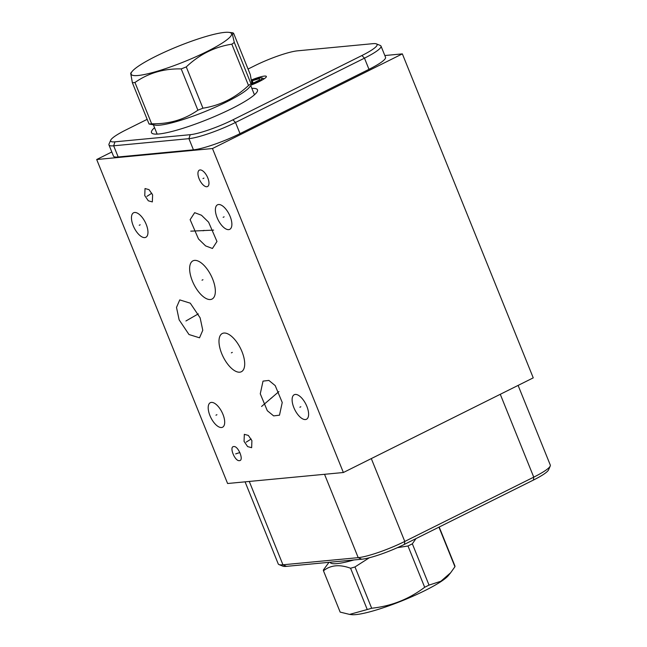 <?xml version="1.0" encoding="UTF-8"?>
<svg xmlns="http://www.w3.org/2000/svg" width="647" height="647" viewBox="0 0 647 647"><rect width="100%" height="100%" fill="white"/><g stroke="black" fill="none" stroke-linecap="round" stroke-linejoin="round"><path stroke-width="0.97" d="M248.06 69.051L254.797 65.695A33.555 5.136 158 0 1 297.523 50.83L372.777 43.681A33.555 5.136 158 0 1 376.425 43.883A33.555 5.136 158 0 1 361.916 55.529L232.944 119.816A33.555 5.136 158 0 1 190.218 134.689L114.964 141.83A33.555 5.136 158 0 1 110.718 140.156A33.555 5.136 158 0 1 125.825 129.99L147.168 119.347M251.634 79.904A15.116 2.313 158 0 1 266.321 76.856A15.116 2.313 158 0 1 259.52 81.433A15.116 2.313 158 0 1 251.222 85.032M251.853 88.364A57.162 8.743 158 0 1 257.36 91.332A57.162 8.743 158 0 1 231.634 108.656A57.162 8.743 158 0 1 152.643 133.646A57.162 8.743 158 0 1 154.544 127.677M192.345 280.919A21.359 9.648 63.5 0 1 192.96 260.838A21.359 9.648 63.5 0 1 212.628 278.994A21.359 9.648 63.5 0 1 212.014 299.076A21.359 9.648 63.5 0 1 192.345 280.919M384.828 55.537L402.353 53.879L212.475 148.527L343.371 472.512L227.598 483.503L96.694 159.518L111.802 151.988M212.475 148.527L96.694 159.518M251.909 440.639L251.643 447.7L247.623 446.592L244.065 441.383L244.323 434.323L248.351 435.431L251.909 440.639M233.737 446.559C238.193 445.637 244.267 460.68 239.422 460.64C234.966 461.57 228.884 446.519 233.737 446.559L233.389 446.632M190.129 219.665L194.658 212.677L201.484 215.241L208.601 222.18L216.971 241.485L212.442 248.48L205.617 245.909L198.5 238.978L190.129 219.665M267.316 410.716L260.272 393.813L263.022 381.115L268.869 380.42L275.201 385.596L282.238 402.499L279.488 415.188L273.641 415.892L267.316 410.716M200.141 317.855L202.778 330.293L199.527 337.807L188.989 334.523L179.138 319.853L176.502 307.414L179.753 299.901L190.291 303.184L200.141 317.855M221.703 353.577A21.359 9.648 63.5 0 1 222.317 333.496A21.359 9.648 63.5 0 1 241.986 351.653A21.359 9.648 63.5 0 1 241.371 371.734A21.359 9.648 63.5 0 1 221.703 353.577M199.106 178.75A9.171 4.141 63.5 0 1 199.365 170.129A9.171 4.141 63.5 0 1 207.808 177.925A9.171 4.141 63.5 0 1 207.55 186.546A9.171 4.141 63.5 0 1 199.106 178.75M133.201 225.657A13.708 6.187 63.5 0 1 133.597 212.774A13.708 6.187 63.5 0 1 146.222 224.42A13.708 6.187 63.5 0 1 145.826 237.303A13.708 6.187 63.5 0 1 133.201 225.657M209.935 415.576A13.708 6.187 63.5 0 1 210.332 402.693A13.708 6.187 63.5 0 1 222.948 414.339A13.708 6.187 63.5 0 1 222.56 427.222A13.708 6.187 63.5 0 1 209.935 415.576M293.851 407.61A13.708 6.187 63.5 0 1 294.248 394.727A13.708 6.187 63.5 0 1 306.864 406.373A13.708 6.187 63.5 0 1 306.476 419.256A13.708 6.187 63.5 0 1 293.851 407.61M217.125 217.691A13.708 6.187 63.5 0 1 217.513 204.808A13.708 6.187 63.5 0 1 230.138 216.454A13.708 6.187 63.5 0 1 229.742 229.337A13.708 6.187 63.5 0 1 217.125 217.691M152.611 194.86L152.344 201.921L148.325 200.813L144.758 195.604L145.025 188.544L149.045 189.652L152.611 194.86M402.353 53.879L533.249 377.856L343.371 472.512M245.076 481.845L278.242 563.933A36.58 5.597 -22 0 0 278.978 564.572L282.836 566.157A33.555 5.136 -22 0 0 286.484 566.36L361.738 559.218A33.555 5.136 -22 0 0 404.464 544.345L533.435 480.058A33.555 5.136 -22 0 0 548.543 469.884L550.217 466.066A36.58 5.597 -22 0 0 550.306 465.096L518.11 385.41M278.978 564.572A36.58 5.597 -22 0 0 282.949 564.791L358.203 557.649A36.58 5.597 -22 0 0 404.779 541.442L533.751 477.146A36.58 5.597 -22 0 0 550.217 466.066M376.425 43.883L380.282 45.468A36.58 5.597 158 0 1 381.018 46.107L385.531 57.276A36.58 5.597 158 0 1 368.984 69.334L240.013 133.622A36.58 5.597 158 0 1 193.437 149.829L118.183 156.978A36.58 5.597 158 0 1 113.476 156.121L108.963 144.944A36.58 5.597 158 0 1 109.044 143.982L110.718 140.156M381.018 46.107A36.58 5.597 158 0 1 364.471 58.157L235.5 122.453A36.58 5.597 158 0 1 188.924 138.66L113.67 145.801A36.58 5.597 158 0 1 108.963 144.944M132.158 71.421A54.138 8.282 -22 0 0 138.126 75.497A54.138 8.282 -22 0 0 202.535 53.701A54.138 8.282 -22 0 0 228.876 32.35A54.138 8.282 -22 0 0 224.574 32.399A54.138 8.282 -22 0 0 173.17 48.363A54.138 8.282 -22 0 0 132.158 71.421L130.686 73.224L132.376 82.735L149.053 124.022L155.612 125.195A52.48 8.031 -22 0 0 159.777 125.154A52.48 8.031 158 0 0 209.604 109.675A52.48 8.031 158 0 0 249.362 87.321L251.982 84.102L250.3 74.599L233.616 33.312L232.88 32.827L232.58 35.1L234.303 42.435L250.979 83.73L251.982 84.102M250.979 83.73A61.845 9.462 158 0 1 248.513 85.477C235.298 97.956 220.109 105.526 202.948 108.195A61.845 9.462 158 0 1 197.885 110.192L181.209 68.906A61.845 9.462 -22 0 0 186.263 66.908C199.47 54.429 214.658 46.859 231.828 44.19A61.845 9.462 -22 0 0 234.303 42.435M149.053 124.022A61.845 9.462 -22 0 0 150.298 123.925A61.845 9.462 158 0 0 151.641 123.779C169.037 124.151 184.452 119.622 197.885 110.192M202.948 108.195L186.263 66.908M248.513 85.477L231.828 44.19M151.641 123.779L134.956 82.492C148.389 73.062 163.812 68.533 181.209 68.906M132.376 82.735A61.845 9.462 -22 0 0 133.622 82.638A61.845 9.462 -22 0 0 134.956 82.492M252.136 83.609L259.463 80.026L259.358 78.619L252.233 80.713L253.212 83.139M252.055 83.989A10.684 1.634 158 0 0 262.027 77.931A10.684 1.634 158 0 0 260.87 77.866A10.684 1.634 -22 0 0 251.78 80.576M330.107 562.219L330.18 562.397A52.48 8.031 -22 0 0 353.917 559.954M323.476 570.816C330.528 565.057 339.562 564.2 350.577 568.244A61.845 9.462 -22 0 0 354.985 566.942L371.669 608.237A61.845 9.462 158 0 1 367.253 609.531L349.582 614.407L340.16 612.102L323.476 570.816A61.845 9.462 -22 0 1 323.411 569.942L328.991 562.324M415.972 538.611L412.341 543.82A61.845 9.462 158 0 1 410.198 544.903A61.845 9.462 -22 0 1 407.99 545.987L397.387 547.677M369.332 557.763L354.985 566.942M350.577 568.244L367.253 609.531M407.99 545.987L424.675 587.274C408.985 599.162 391.314 606.15 371.669 608.237M412.341 543.82L429.026 585.106A61.845 9.462 158 0 1 426.874 586.19A61.845 9.462 158 0 1 424.675 587.274M439.192 527.038L454.873 565.85A61.845 9.462 158 0 1 454.938 566.723L450.652 572.757L440.874 581.257L429.026 585.106M450.652 572.757L448.347 575.579A54.138 8.282 158 0 1 424.869 590.614A54.138 8.282 158 0 1 351.636 614.65L349.582 614.407M438.949 527.159L454.938 566.723M252.128 81.587L252.556 82.638M149.15 194.998L148.22 195.467M146.909 196.356L151.835 193.227M248.456 440.777L247.518 441.246M246.208 442.136L251.141 439.014M237.045 453.369L236.106 453.838M235.678 453.887L239.883 452.552M204.015 230.34L203.085 230.809M190.76 231.165L213.623 230.114M271.732 397.921L270.786 398.39M261.582 406.462L278.906 391.581M190.113 318.615L189.167 319.092M185.924 320.985L198.297 313.876M202.964 279.722L202.01 280.191M232.313 352.38L231.367 352.858M203.934 178.103L202.988 178.572M140.189 224.8L139.234 225.269M216.915 414.719L215.969 415.196M300.839 406.753L299.885 407.23M224.105 216.834L223.15 217.303M252.831 83.326L252.338 82.112M404.464 544.345L404.779 541.442L371.305 458.586M361.738 559.218L358.203 557.649L324.535 474.3M286.484 566.36L282.949 564.791L249.273 481.441M533.435 480.058L533.751 477.146L500.277 394.298M361.916 55.529L364.471 58.157L368.984 69.334M114.964 141.83L113.67 145.801L118.183 156.978M190.218 134.689L188.924 138.66L193.437 149.829M232.944 119.816L235.5 122.453L240.013 133.622M157.14 134.107L153.436 124.936M254.449 94.794L250.745 85.622M228.876 32.35L232.88 32.827M262.027 77.931L264.17 78.805"/></g></svg>
